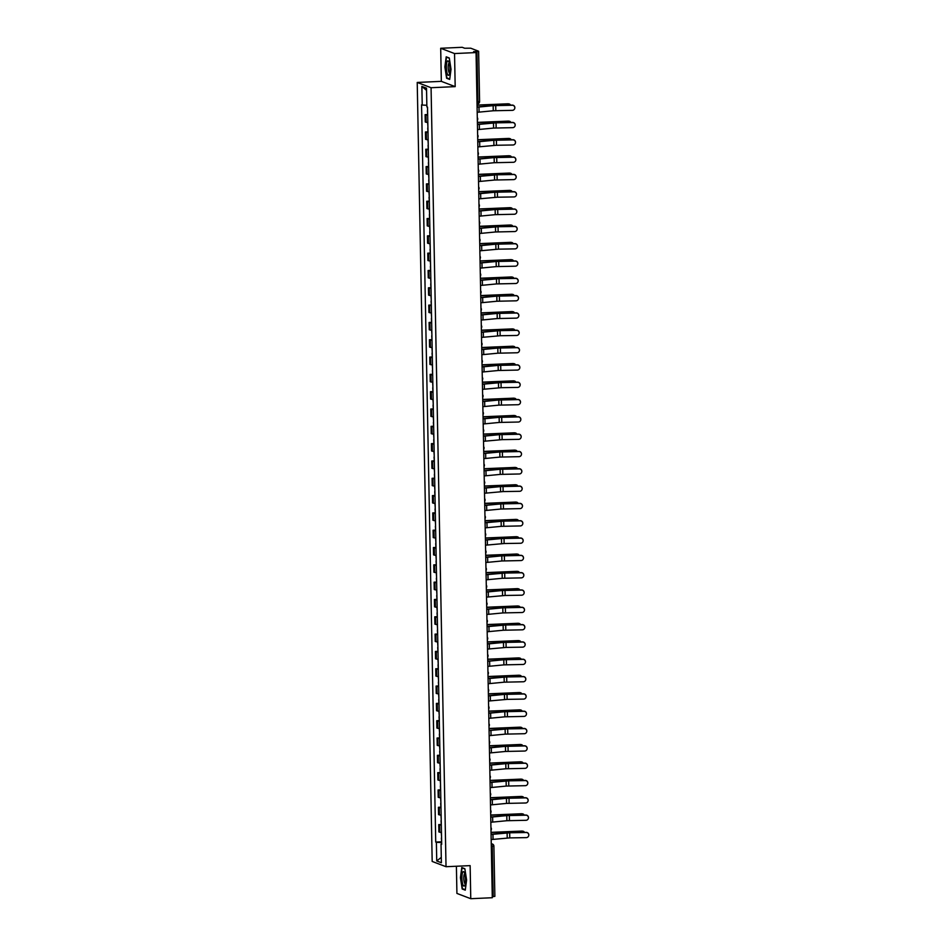 <?xml version="1.0" encoding="UTF-8"?>
<svg xmlns="http://www.w3.org/2000/svg" width="946" height="946" viewBox="0 0 946 946"><rect width="100%" height="100%" fill="white"/><g stroke="black" fill="none" stroke-linecap="round" stroke-linejoin="round"><path stroke-width="1.42" d="M456.398 866.24L456.918 893.426L470.765 898.7L492.287 897.73L476.051 52.574L454.541 53.555L440.694 48.27L441.333 81.356L417.221 82.444L432.18 861.439L446.027 866.713L431.069 87.718L455.18 86.63L454.541 53.555M440.694 48.27L462.204 47.3L464.652 48.234L470.718 48.199L478.629 51.238L479.598 101.518L477.919 101.778L476.95 51.486L478.629 51.238M470.765 898.7L470.138 865.625L446.027 866.713M494.793 896.335L493.185 896.642L492.216 846.363L491.246 843.785M492.263 896.678L493.185 896.642M476.95 51.486L473.603 51.64L476.051 52.574M427.687 115.223L425.109 114.655L425.251 121.975L427.829 122.542M427.474 114.549L425.109 114.655M428.018 132.535L425.452 131.967L425.594 139.299L428.16 139.866M427.805 131.861L425.452 131.967M428.349 149.846L425.783 149.279L425.925 156.61L428.491 157.178M428.136 149.172L425.783 149.279M428.68 167.17L426.114 166.602L426.256 173.922L428.822 174.49M428.467 166.496L426.114 166.602M429.011 184.482L426.445 183.914L426.587 191.246L429.153 191.813M428.798 183.808L426.445 183.914M429.342 201.794L426.776 201.238L426.918 208.558L429.484 209.125M429.129 201.131L426.776 201.238M429.673 219.117L427.107 218.55L427.249 225.869L429.815 226.437M429.472 218.443L427.107 218.55M430.004 236.429L427.438 235.861L427.58 243.193L430.146 243.761M429.803 235.755L427.438 235.861M430.347 253.741L427.769 253.185L427.911 260.505L430.477 261.072M430.134 253.079L427.769 253.185M430.678 271.064L428.112 270.497L428.242 277.817L430.82 278.384M430.465 270.39L428.112 270.497M431.009 288.376L428.443 287.809L428.585 295.14L431.151 295.708M430.797 287.702L428.443 287.809M431.341 305.688L428.775 305.132L428.916 312.452L431.482 313.02M431.128 305.026L428.775 305.132M431.672 323.012L429.106 322.444L429.248 329.764L431.814 330.331M431.459 322.338L429.106 322.444M432.003 340.324L429.437 339.756L429.579 347.087L432.145 347.655M431.79 339.649L429.437 339.756M432.334 357.647L429.768 357.08L429.91 364.399L432.476 364.967M432.133 356.973L429.768 357.08M432.665 374.959L430.099 374.391L430.241 381.723L432.807 382.279M432.464 374.285L430.099 374.391M433.008 392.271L430.43 391.703L430.572 399.035L433.138 399.602M432.795 391.597L430.43 391.703M433.339 409.594L430.761 409.027L430.903 416.346L433.481 416.914M433.126 408.92L430.761 409.027M433.67 426.906L431.104 426.339L431.234 433.67L433.812 434.226M433.457 426.232L431.104 426.339M434.001 444.218L431.435 443.65L431.577 450.982L434.143 451.549M433.788 443.544L431.435 443.65M434.332 461.542L431.766 460.974L431.908 468.294L434.474 468.861M434.119 460.868L431.766 460.974M434.663 478.853L432.097 478.286L432.239 485.617L434.805 486.173M434.451 478.179L432.097 478.286M434.994 496.165L432.428 495.598L432.57 502.929L435.136 503.497M434.782 495.491L432.428 495.598M435.326 513.489L432.76 512.921L432.901 520.241L435.467 520.808M435.125 512.815L432.76 512.921M435.657 530.801L433.091 530.233L433.233 537.565L435.799 538.12M435.456 530.127L433.091 530.233M436 548.112L433.422 547.545L433.564 554.876L436.13 555.444M435.787 547.438L433.422 547.545M436.331 565.436L433.765 564.868L433.895 572.188L436.473 572.756M436.118 564.762L433.765 564.868M436.662 582.748L434.096 582.18L434.238 589.512L436.804 590.079M436.449 582.074L434.096 582.18M436.993 600.06L434.427 599.492L434.569 606.824L437.135 607.391M436.78 599.386L434.427 599.492M437.324 617.383L434.758 616.816L434.9 624.135L437.466 624.703M437.111 616.709L434.758 616.816M437.655 634.695L435.089 634.127L435.231 641.459L437.797 642.027M437.442 634.021L435.089 634.127M437.986 652.007L435.42 651.451L435.562 658.771L438.128 659.338M437.785 651.333L435.42 651.451M438.317 669.33L435.751 668.763L435.893 676.083L438.459 676.65M438.116 668.656L435.751 668.763M438.648 686.642L436.082 686.075L436.224 693.406L438.79 693.974M438.447 685.968L436.082 686.075M438.991 703.954L436.413 703.398L436.555 710.718L439.133 711.286M438.778 703.292L436.413 703.398M439.322 721.278L436.756 720.71L436.886 728.03L439.464 728.597M439.11 720.604L436.756 720.71M439.654 738.59L437.087 738.022L437.229 745.353L439.795 745.921M439.441 737.915L437.087 738.022M439.985 755.901L437.419 755.346L437.56 762.665L440.127 763.233M439.772 755.239L437.419 755.346M440.316 773.225L437.75 772.657L437.892 779.977L440.458 780.545M440.103 772.551L437.75 772.657M440.647 790.537L438.081 789.969L438.223 797.301L440.789 797.868M440.434 789.863L438.081 789.969M440.978 807.849L438.412 807.293L438.554 814.612L441.12 815.18M440.777 807.186L438.412 807.293M441.309 825.172L438.743 824.605L438.885 831.936L441.451 832.492M441.108 824.498L438.743 824.605M426.847 105.254L422.223 105.065L421.869 86.417L426.516 88.191L426.871 106.839L427.521 107.087L441.687 844.34L441.037 844.092L441.392 862.74L436.733 860.966L436.378 842.318L441.652 842.543M422.223 105.065L421.573 104.817L435.728 842.07L436.378 842.318M417.221 82.444L431.069 87.718M441.333 81.356L455.18 86.63M449.693 79.417L451.029 69.295L449.291 57.99L446.205 56.819L444.868 66.941L446.607 78.246L449.693 79.417M465.266 890.151L466.603 880.028L464.853 868.735L461.766 867.553L460.43 877.675L462.18 888.98L465.266 890.151M441.439 841.81L435.728 842.07M441.676 843.974L441.037 844.092M421.869 86.417L426.563 90.39M441.285 857.383L436.733 860.966M447.6 78.199L446.607 78.246M463.173 888.933L462.18 888.98M477.198 112.267A7.036 0.721 -1.1 0 0 479.09 112.125L493.256 110.765L512.306 110.351A2.566 2.554 -169.2 0 0 514.778 108.282A2.566 2.554 -169.2 0 0 512.212 105.243L512.235 105.101A2.566 2.554 10.8 0 1 514.801 108.211M477.103 107.158A7.036 0.721 -1.1 0 0 478.983 107.016L493.162 105.656L512.212 105.243M477.103 106.993L495.751 105.373L512.235 105.101M477.056 105.077L507.848 103.8A2.566 2.211 -80.9 0 1 508.652 103.918M510.568 105.124A2.566 2.211 99.1 0 0 508.57 103.918L507.848 103.8M427.557 108.944L427.332 107.004M427.675 114.821L427.403 110.729M477.068 105.231L508.57 103.918M477.529 129.578A7.036 0.721 -1.1 0 0 479.421 129.436L493.587 128.077L512.637 127.663A2.566 2.554 -169.2 0 0 515.121 125.593A2.566 2.554 -169.2 0 0 512.543 122.566L512.578 122.412A2.566 2.554 10.8 0 1 515.132 125.522M477.434 124.47A7.036 0.721 -1.1 0 0 479.315 124.34L496.047 122.838L512.543 122.566M477.434 124.316L492.618 122.874L512.578 122.412M477.86 146.902A7.036 0.721 -1.1 0 0 479.752 146.76L496.484 145.258L512.98 144.986A2.566 2.554 -169.2 0 0 515.452 142.917A2.566 2.554 -169.2 0 0 512.874 139.878L512.909 139.724A2.566 2.554 10.8 0 1 515.464 142.834M477.765 141.794A7.036 0.721 -1.1 0 0 479.657 141.652L493.824 140.292L512.874 139.878M477.765 141.628L492.949 140.185L512.909 139.724M478.191 164.214A7.036 0.721 -1.1 0 0 480.083 164.072L494.25 162.712L513.311 162.298A2.566 2.554 -169.2 0 0 515.783 160.229A2.566 2.554 -169.2 0 0 513.205 157.19L513.24 157.048A2.566 2.554 10.8 0 1 515.795 160.158M478.097 159.105A7.036 0.721 -1.1 0 0 479.989 158.963L494.155 157.604L513.205 157.19M478.097 158.952L496.745 157.32L513.24 157.048M447.151 61.514A7.249 1.774 -92.6 0 0 446.678 71.116A7.249 1.774 -92.6 0 0 449.184 74.699A7.249 1.774 -92.6 0 0 449.232 74.592A7.249 1.774 -92.6 0 0 449.941 68.029A7.249 1.774 -92.6 0 0 448.652 61.561A7.249 1.774 -92.6 0 0 447.151 61.514M449.232 63.086A4.967 1.218 -92.6 0 0 449.22 63.086A4.967 1.218 -92.6 0 0 448.747 63.536A4.967 1.218 -92.6 0 0 448.298 69.129A4.967 1.218 -92.6 0 0 449.669 73.008A4.967 1.218 -92.6 0 0 449.681 73.008M449.752 79.015L446.867 77.915L445.176 66.965L446.477 57.162L449.326 58.25M462.712 872.259A7.249 1.774 -92.6 0 0 462.239 881.861A7.249 1.774 -92.6 0 0 464.758 885.432A7.249 1.774 -92.6 0 0 464.805 885.326A7.249 1.774 -92.6 0 0 465.503 878.763A7.249 1.774 -92.6 0 0 464.214 872.295A7.249 1.774 -92.6 0 0 462.712 872.259M464.805 873.832A4.967 1.218 -92.6 0 0 464.782 873.832A4.967 1.218 -92.6 0 0 464.309 874.281A4.967 1.218 -92.6 0 0 463.871 879.875A4.967 1.218 -92.6 0 0 465.231 883.753A4.967 1.218 -92.6 0 0 465.255 883.753M465.314 889.748L462.44 888.661L460.737 877.711L462.038 867.896L464.888 868.984M477.399 122.389L508.179 121.123A2.566 2.211 -80.9 0 1 508.995 121.23M510.899 122.436A2.566 2.211 99.1 0 0 508.901 121.23L508.179 121.123M427.899 126.256L427.627 122.531M428.006 132.144L427.734 128.041M477.399 122.542L508.901 121.23M477.73 139.712L508.51 138.435A2.566 2.211 -80.9 0 1 509.326 138.542M511.23 139.76A2.566 2.211 99.1 0 0 509.232 138.554L508.51 138.435M428.231 143.579L427.959 139.842M428.337 149.456L428.065 145.365M477.73 139.866L509.232 138.554M478.061 157.024L508.842 155.747A2.566 2.211 -80.9 0 1 509.658 155.865M511.561 157.071A2.566 2.211 99.1 0 0 509.563 155.865L508.842 155.747M428.562 160.891L428.29 157.166M428.668 166.78L428.396 162.677M478.061 157.178L509.563 155.865M478.534 181.526A7.036 0.721 -1.1 0 0 480.414 181.384L494.581 180.024L513.643 179.61A2.566 2.554 -169.2 0 0 516.114 177.541A2.566 2.554 -169.2 0 0 513.548 174.513L513.572 174.36A2.566 2.554 10.8 0 1 516.126 177.47M478.428 176.417A7.036 0.721 -1.1 0 0 480.32 176.287L497.052 174.785L513.548 174.513M478.428 176.263L493.611 174.821L513.572 174.36M478.865 198.849A7.036 0.721 -1.1 0 0 480.745 198.707L497.478 197.206L513.974 196.934A2.566 2.554 -169.2 0 0 516.445 194.864A2.566 2.554 -169.2 0 0 513.879 191.825L513.903 191.671A2.566 2.554 10.8 0 1 516.457 194.781M478.759 193.741A7.036 0.721 -1.1 0 0 480.651 193.599L494.817 192.239L513.879 191.825M478.759 193.575L493.942 192.133L513.903 191.671M478.392 174.348L509.185 173.071A2.566 2.211 -80.9 0 1 509.989 173.177M511.892 174.383A2.566 2.211 99.1 0 0 509.906 173.177L509.185 173.071M428.893 178.203L428.621 174.478M428.999 184.092L428.727 179.988M478.392 174.49L509.906 173.177M478.723 191.66L509.516 190.383A2.566 2.211 -80.9 0 1 510.32 190.489M512.224 191.707A2.566 2.211 99.1 0 0 510.237 190.501L509.516 190.383M429.224 195.526L428.952 191.79M429.342 201.403L429.058 197.312M478.723 191.813L510.237 190.501M479.196 216.161A7.036 0.721 -1.1 0 0 481.076 216.019L495.255 214.659L514.305 214.245A2.566 2.554 -169.2 0 0 516.776 212.176A2.566 2.554 -169.2 0 0 514.21 209.137L514.234 208.995A2.566 2.554 10.8 0 1 516.788 212.105M479.102 211.053A7.036 0.721 -1.1 0 0 480.982 210.911L495.148 209.551L514.21 209.137M479.09 210.899L497.738 209.267L514.234 208.995M479.054 208.971L509.847 207.694A2.566 2.211 -80.9 0 1 510.651 207.813M512.555 209.019A2.566 2.211 99.1 0 0 510.568 207.813L509.847 207.694M429.555 212.838L429.283 209.113M429.673 218.727L429.389 214.624M479.054 209.125L510.568 207.813M479.527 233.473A7.036 0.721 -1.1 0 0 481.408 233.331L495.586 231.971L514.636 231.557A2.566 2.554 -169.2 0 0 517.107 229.488A2.566 2.554 -169.2 0 0 514.541 226.461L514.565 226.307A2.566 2.554 10.8 0 1 517.119 229.417M479.433 228.364A7.036 0.721 -1.1 0 0 481.313 228.234L498.045 226.733L514.541 226.461M479.421 228.211L494.616 226.768L514.565 226.307M479.386 226.295L510.178 225.018A2.566 2.211 -80.9 0 1 510.982 225.124M512.898 226.331A2.566 2.211 99.1 0 0 510.899 225.124L510.178 225.018M429.886 230.15L429.626 226.425M430.004 236.039L429.732 231.936M479.397 226.437L510.899 225.124M479.859 250.796A7.036 0.721 -1.1 0 0 481.75 250.655L498.471 249.153L514.967 248.881A2.566 2.554 -169.2 0 0 517.438 246.811A2.566 2.554 -169.2 0 0 514.872 243.772L514.896 243.619A2.566 2.554 10.8 0 1 517.45 246.729M479.764 245.688A7.036 0.721 -1.1 0 0 481.644 245.546L495.822 244.186L514.872 243.772M479.764 245.522L494.947 244.08L514.896 243.619M479.717 243.607L510.509 242.33A2.566 2.211 -80.9 0 1 511.313 242.436M513.229 243.654A2.566 2.211 99.1 0 0 511.23 242.448L510.509 242.33M430.217 247.474L429.957 243.737M430.335 253.351L430.063 249.259M479.728 243.761L511.23 242.448M480.19 268.108A7.036 0.721 -1.1 0 0 482.082 267.966L496.248 266.606L515.298 266.193A2.566 2.554 -169.2 0 0 517.769 264.123A2.566 2.554 -169.2 0 0 515.203 261.084L515.239 260.942A2.566 2.554 10.8 0 1 517.793 264.052M480.095 263A7.036 0.721 -1.1 0 0 481.975 262.858L496.153 261.498L515.203 261.084M480.095 262.846L498.743 261.214L515.239 260.942M480.048 260.919L510.84 259.642A2.566 2.211 -80.9 0 1 511.656 259.76M513.56 260.966A2.566 2.211 99.1 0 0 511.561 259.76L510.84 259.642M430.56 264.785L430.288 261.061M430.667 270.674L430.395 266.571M480.06 261.072L511.561 259.76M480.521 285.42A7.036 0.721 -1.1 0 0 482.413 285.278L496.579 283.918L515.641 283.516A2.566 2.554 -169.2 0 0 518.112 281.435A2.566 2.554 -169.2 0 0 515.535 278.408L515.57 278.254A2.566 2.554 10.8 0 1 518.124 281.364M480.426 280.312A7.036 0.721 -1.1 0 0 482.318 280.182L499.039 278.68L515.535 278.408M480.426 280.158L495.609 278.715L515.57 278.254M480.391 278.242L511.171 276.965A2.566 2.211 -80.9 0 1 511.987 277.072M513.891 278.278A2.566 2.211 99.1 0 0 511.892 277.072L511.171 276.965M430.891 282.097L430.619 278.372M430.998 287.986L430.726 283.883M480.391 278.384L511.892 277.072M480.852 302.744A7.036 0.721 -1.1 0 0 482.744 302.602L496.91 301.242L515.972 300.828A2.566 2.554 -169.2 0 0 518.443 298.759A2.566 2.554 -169.2 0 0 515.866 295.72L515.901 295.566A2.566 2.554 10.8 0 1 518.455 298.676M480.757 297.635A7.036 0.721 -1.1 0 0 482.649 297.493L496.816 296.133L515.866 295.72M480.757 297.47L495.941 296.027L515.901 295.566M480.722 295.554L511.502 294.277A2.566 2.211 -80.9 0 1 512.318 294.383M514.222 295.601A2.566 2.211 99.1 0 0 512.224 294.395L511.502 294.277M431.222 299.421L430.95 295.684M431.329 305.298L431.057 301.206M480.722 295.708L512.224 294.395M481.195 320.055A7.036 0.721 -1.1 0 0 483.075 319.914L497.241 318.554L516.303 318.14A2.566 2.554 -169.2 0 0 518.775 316.07A2.566 2.554 -169.2 0 0 516.197 313.031L516.232 312.89A2.566 2.554 10.8 0 1 518.786 315.999M481.088 314.947A7.036 0.721 -1.1 0 0 482.98 314.805L497.147 313.445L516.197 313.031M481.088 314.793L499.736 313.161L516.232 312.89M481.053 312.866L511.833 311.589A2.566 2.211 -80.9 0 1 512.649 311.707M514.553 312.913A2.566 2.211 99.1 0 0 512.566 311.707L511.833 311.589M431.553 316.733L431.281 313.008M431.66 322.621L431.388 318.518M481.053 313.02L512.566 311.707M481.526 337.367A7.036 0.721 -1.1 0 0 483.406 337.237L500.138 335.735L516.634 335.463A2.566 2.554 -169.2 0 0 519.106 333.382A2.566 2.554 -169.2 0 0 516.54 330.355L516.563 330.201A2.566 2.554 10.8 0 1 519.118 333.311M481.419 332.271A7.036 0.721 -1.1 0 0 483.311 332.129L500.044 330.627L516.54 330.355M481.419 332.105L496.603 330.662L516.563 330.201M481.384 330.189L512.176 328.912A2.566 2.211 -80.9 0 1 512.98 329.019M514.884 330.237A2.566 2.211 99.1 0 0 512.898 329.019L512.176 328.912M431.884 334.044L431.613 330.32M432.003 339.933L431.719 335.83M481.384 330.331L512.898 329.019M481.857 354.691A7.036 0.721 -1.1 0 0 483.737 354.549L497.903 353.189L516.965 352.775A2.566 2.554 -169.2 0 0 519.437 350.706A2.566 2.554 -169.2 0 0 516.871 347.667L516.894 347.513A2.566 2.554 10.8 0 1 519.449 350.623M481.75 349.582A7.036 0.721 -1.1 0 0 483.643 349.441L497.809 348.081L516.871 347.667M481.75 349.417L496.946 347.974L516.894 347.513M481.715 347.501L512.507 346.224A2.566 2.211 -80.9 0 1 513.311 346.331M515.215 347.549A2.566 2.211 99.1 0 0 513.229 346.342L512.507 346.224M432.216 351.368L431.944 347.643M432.334 357.245L432.05 353.154M481.715 347.655L513.229 346.342M482.188 372.003A7.036 0.721 -1.1 0 0 484.068 371.861L498.246 370.501L517.296 370.087A2.566 2.554 -169.2 0 0 519.768 368.018A2.566 2.554 -169.2 0 0 517.202 364.979L517.226 364.837A2.566 2.554 10.8 0 1 519.78 367.947M482.093 366.894A7.036 0.721 -1.1 0 0 483.974 366.752L498.14 365.393L517.202 364.979M482.082 366.741L497.277 365.298L517.226 364.837M482.046 364.813L512.838 363.536A2.566 2.211 -80.9 0 1 513.643 363.654M515.558 364.86A2.566 2.211 99.1 0 0 513.56 363.654L512.838 363.536M432.547 368.68L432.275 364.955M432.665 374.569L432.381 370.465M482.046 364.967L513.56 363.654M482.519 389.314A7.036 0.721 -1.1 0 0 484.399 389.184L501.132 387.683L517.628 387.411A2.566 2.554 -169.2 0 0 520.099 385.329A2.566 2.554 -169.2 0 0 517.533 382.302L517.557 382.149A2.566 2.554 10.8 0 1 520.111 385.259M482.425 384.218A7.036 0.721 -1.1 0 0 484.305 384.076L501.037 382.574L517.533 382.302M482.413 384.052L497.608 382.61L517.557 382.149M482.377 382.137L513.17 380.86A2.566 2.211 -80.9 0 1 513.974 380.966M515.889 382.184A2.566 2.211 99.1 0 0 513.891 380.978L513.17 380.86M432.878 386.003L432.618 382.267M432.996 391.88L432.724 387.777M482.389 382.279L513.891 380.978M482.85 406.638A7.036 0.721 -1.1 0 0 484.742 406.496L498.909 405.136L517.959 404.722A2.566 2.554 -169.2 0 0 520.43 402.653A2.566 2.554 -169.2 0 0 517.864 399.614L517.888 399.472A2.566 2.554 10.8 0 1 520.454 402.582M482.756 401.53A7.036 0.721 -1.1 0 0 484.636 401.388L498.814 400.028L517.864 399.614M482.756 401.364L497.939 399.922L517.888 399.472M482.708 399.449L513.501 398.171A2.566 2.211 -80.9 0 1 514.305 398.278M516.22 399.496A2.566 2.211 99.1 0 0 514.222 398.29L513.501 398.171M433.209 403.315L432.949 399.59M433.327 409.192L433.055 405.101M482.72 399.602L514.222 398.29M483.181 423.95A7.036 0.721 -1.1 0 0 485.073 423.808L499.24 422.448L518.29 422.034A2.566 2.554 -169.2 0 0 520.773 419.965A2.566 2.554 -169.2 0 0 518.195 416.926L518.231 416.784A2.566 2.554 10.8 0 1 520.785 419.894M483.087 418.841A7.036 0.721 -1.1 0 0 484.967 418.7L499.145 417.34L518.195 416.926M483.087 418.688L498.27 417.245L518.231 416.784M483.051 416.76L513.832 415.483A2.566 2.211 -80.9 0 1 514.648 415.601M516.551 416.808A2.566 2.211 99.1 0 0 514.553 415.601L513.832 415.483M433.552 420.627L433.28 416.902M433.658 426.516L433.386 422.413M483.051 416.914L514.553 415.601M483.512 441.262A7.036 0.721 -1.1 0 0 485.404 441.132L502.137 439.63L518.633 439.358A2.566 2.554 -169.2 0 0 521.104 437.289A2.566 2.554 -169.2 0 0 518.526 434.249L518.562 434.096A2.566 2.554 10.8 0 1 521.116 437.206M483.418 436.165A7.036 0.721 -1.1 0 0 485.31 436.023L499.476 434.663L518.526 434.249M483.418 436L498.601 434.557L518.562 434.096M483.382 434.084L514.163 432.807A2.566 2.211 -80.9 0 1 514.979 432.913M516.883 434.131A2.566 2.211 99.1 0 0 514.884 432.925L514.163 432.807M433.883 437.951L433.611 434.214M433.989 443.828L433.717 439.736M483.382 434.226L514.884 432.925M483.844 458.585A7.036 0.721 -1.1 0 0 485.736 458.443L499.902 457.084L518.964 456.67A2.566 2.554 -169.2 0 0 521.435 454.6A2.566 2.554 -169.2 0 0 518.857 451.561L518.893 451.419A2.566 2.554 10.8 0 1 521.447 454.529M483.749 453.477A7.036 0.721 -1.1 0 0 485.641 453.335L499.807 451.975L518.857 451.561M483.749 453.311L498.932 451.869L518.893 451.419M483.713 451.396L514.494 450.119A2.566 2.211 -80.9 0 1 515.31 450.237M517.214 451.443A2.566 2.211 99.1 0 0 515.215 450.237L514.494 450.119M434.214 455.263L433.942 451.538M434.32 461.14L434.048 457.048M483.713 451.549L515.215 450.237M484.186 475.897A7.036 0.721 -1.1 0 0 486.067 475.755L500.233 474.395L519.295 473.981A2.566 2.554 -169.2 0 0 521.766 471.912A2.566 2.554 -169.2 0 0 519.2 468.885L519.224 468.731A2.566 2.554 10.8 0 1 521.778 471.841M484.08 470.789A7.036 0.721 -1.1 0 0 485.972 470.647L500.138 469.287L519.2 468.885M484.08 470.635L499.263 469.192L519.224 468.731M484.045 468.708L514.837 467.442A2.566 2.211 -80.9 0 1 515.641 467.549M517.545 468.755A2.566 2.211 99.1 0 0 515.558 467.549L514.837 467.442M434.545 472.574L434.273 468.849M434.652 478.463L434.38 474.36M484.045 468.861L515.558 467.549M484.518 493.209A7.036 0.721 -1.1 0 0 486.398 493.079L503.13 491.577L519.626 491.305A2.566 2.554 -169.2 0 0 522.097 489.236A2.566 2.554 -169.2 0 0 519.531 486.197L519.555 486.043A2.566 2.554 10.8 0 1 522.109 489.153M484.411 488.112A7.036 0.721 -1.1 0 0 486.303 487.97L500.469 486.611L519.531 486.197M484.411 487.947L499.594 486.504L519.555 486.043M484.376 486.031L515.168 484.754A2.566 2.211 -80.9 0 1 515.972 484.86M517.876 486.078A2.566 2.211 99.1 0 0 515.889 484.872L515.168 484.754M434.876 489.898L434.604 486.161M434.994 495.775L434.711 491.684M484.376 486.173L515.889 484.872M484.849 510.533A7.036 0.721 -1.1 0 0 486.729 510.391L500.907 509.031L519.957 508.617A2.566 2.554 -169.2 0 0 522.429 506.548A2.566 2.554 -169.2 0 0 519.862 503.509L519.886 503.367A2.566 2.554 10.8 0 1 522.44 506.477M484.754 505.424A7.036 0.721 -1.1 0 0 486.634 505.282L500.801 503.922L519.862 503.509M484.742 505.259L503.39 503.639L519.886 503.367M484.707 503.343L515.499 502.066A2.566 2.211 -80.9 0 1 516.303 502.184M518.207 503.39A2.566 2.211 99.1 0 0 516.22 502.184L515.499 502.066M435.207 507.21L434.935 503.485M435.326 513.087L435.042 508.995M484.707 503.497L516.22 502.184M485.18 527.844A7.036 0.721 -1.1 0 0 487.06 527.702L501.238 526.343L520.288 525.929A2.566 2.554 -169.2 0 0 522.76 523.859A2.566 2.554 -169.2 0 0 520.194 520.832L520.217 520.678A2.566 2.554 10.8 0 1 522.771 523.788M485.085 522.736A7.036 0.721 -1.1 0 0 486.965 522.606L503.698 521.104L520.194 520.832M485.073 522.582L500.268 521.14L520.217 520.678M485.038 520.655L515.83 519.389A2.566 2.211 -80.9 0 1 516.634 519.496M518.55 520.702A2.566 2.211 99.1 0 0 516.551 519.496L515.83 519.389M435.538 524.522L435.278 520.797M435.657 530.41L435.373 526.307M485.038 520.808L516.551 519.496M485.511 545.156A7.036 0.721 -1.1 0 0 487.403 545.026L504.123 543.524L520.619 543.252A2.566 2.554 -169.2 0 0 523.091 541.183A2.566 2.554 -169.2 0 0 520.525 538.144L520.548 537.99A2.566 2.554 10.8 0 1 523.103 541.1M485.416 540.06A7.036 0.721 -1.1 0 0 487.296 539.918L501.463 538.558L520.525 538.144M485.404 539.894L500.6 538.451L520.548 537.99M485.369 537.978L516.161 536.701A2.566 2.211 -80.9 0 1 516.965 536.808M518.881 538.026A2.566 2.211 99.1 0 0 516.883 536.82L516.161 536.701M435.87 541.845L435.609 538.108M435.988 547.722L435.716 543.631M485.381 538.12L516.883 536.82M485.842 562.48A7.036 0.721 -1.1 0 0 487.734 562.338L501.9 560.978L520.95 560.564A2.566 2.554 -169.2 0 0 523.422 558.495A2.566 2.554 -169.2 0 0 520.856 555.456L520.891 555.314A2.566 2.554 10.8 0 1 523.445 558.424M485.747 557.371A7.036 0.721 -1.1 0 0 487.628 557.229L501.806 555.87L520.856 555.456M485.747 557.206L504.395 555.586L520.891 555.314M485.7 555.29L516.492 554.013A2.566 2.211 -80.9 0 1 517.308 554.131M519.212 555.337A2.566 2.211 99.1 0 0 517.214 554.131L516.492 554.013M436.201 559.157L435.94 555.432M436.319 565.034L436.047 560.943M485.712 555.444L517.214 554.131M486.173 579.792A7.036 0.721 -1.1 0 0 488.065 579.65L502.231 578.29L521.281 577.876A2.566 2.554 -169.2 0 0 523.765 575.807A2.566 2.554 -169.2 0 0 521.187 572.779L521.222 572.626A2.566 2.554 10.8 0 1 523.777 575.736M486.078 574.683A7.036 0.721 -1.1 0 0 487.959 574.553L504.691 573.051L521.187 572.779M486.078 574.529L501.262 573.087L521.222 572.626M486.043 572.602L516.823 571.337A2.566 2.211 -80.9 0 1 517.639 571.443M519.543 572.649A2.566 2.211 99.1 0 0 517.545 571.443L516.823 571.337M436.544 576.469L436.272 572.744M436.65 582.358L436.378 578.254M486.043 572.756L517.545 571.443M486.504 597.103A7.036 0.721 -1.1 0 0 488.396 596.973L505.129 595.472L521.624 595.2A2.566 2.554 -169.2 0 0 524.096 593.13A2.566 2.554 -169.2 0 0 521.518 590.091L521.553 589.937A2.566 2.554 10.8 0 1 524.108 593.047M486.41 592.007A7.036 0.721 -1.1 0 0 488.302 591.865L502.468 590.505L521.518 590.091M486.41 591.841L501.593 590.399L521.553 589.937M486.374 589.926L517.155 588.649A2.566 2.211 -80.9 0 1 517.97 588.755M519.874 589.973A2.566 2.211 99.1 0 0 517.876 588.767L517.155 588.649M436.875 593.792L436.603 590.056M436.981 599.669L436.709 595.578M486.374 590.079L517.876 588.767M486.847 614.427A7.036 0.721 -1.1 0 0 488.727 614.285L502.894 612.925L521.956 612.511A2.566 2.554 -169.2 0 0 524.427 610.442A2.566 2.554 -169.2 0 0 521.849 607.403L521.885 607.261A2.566 2.554 10.8 0 1 524.439 610.371M486.741 609.319A7.036 0.721 -1.1 0 0 488.633 609.177L502.799 607.817L521.849 607.403M486.741 609.165L505.389 607.533L521.885 607.261M486.705 607.237L517.486 605.96A2.566 2.211 -80.9 0 1 518.302 606.079M520.205 607.285A2.566 2.211 99.1 0 0 518.219 606.079L517.486 605.96M437.206 611.104L436.934 607.379M437.312 616.993L437.04 612.89M486.705 607.391L518.219 606.079M487.178 631.739A7.036 0.721 -1.1 0 0 489.058 631.597L503.225 630.237L522.287 629.823A2.566 2.554 -169.2 0 0 524.758 627.754A2.566 2.554 -169.2 0 0 522.192 624.727L522.216 624.573A2.566 2.554 10.8 0 1 524.77 627.683M487.072 626.63A7.036 0.721 -1.1 0 0 488.964 626.5L505.696 624.999L522.192 624.727M487.072 626.477L502.255 625.034L522.216 624.573M487.036 624.549L517.829 623.284A2.566 2.211 -80.9 0 1 518.633 623.39M520.537 624.597A2.566 2.211 99.1 0 0 518.55 623.39L517.829 623.284M437.537 628.416L437.265 624.691M437.655 634.305L437.371 630.202M487.036 624.703L518.55 623.39M487.509 649.062A7.036 0.721 -1.1 0 0 489.389 648.921L506.122 647.419L522.618 647.147A2.566 2.554 -169.2 0 0 525.089 645.077A2.566 2.554 -169.2 0 0 522.523 642.038L522.547 641.885A2.566 2.554 10.8 0 1 525.101 644.995M487.403 643.954A7.036 0.721 -1.1 0 0 489.295 643.812L503.461 642.452L522.523 642.038M487.403 643.788L502.598 642.346L522.547 641.885M487.367 641.873L518.16 640.596A2.566 2.211 -80.9 0 1 518.964 640.702M520.868 641.92A2.566 2.211 99.1 0 0 518.881 640.714L518.16 640.596M437.868 645.74L437.596 642.003M437.986 651.617L437.702 647.525M487.367 642.027L518.881 640.714M487.84 666.374A7.036 0.721 -1.1 0 0 489.721 666.232L503.899 664.872L522.949 664.459A2.566 2.554 -169.2 0 0 525.42 662.389A2.566 2.554 -169.2 0 0 522.854 659.35L522.878 659.208A2.566 2.554 10.8 0 1 525.432 662.318M487.746 661.266A7.036 0.721 -1.1 0 0 489.626 661.124L503.792 659.764L522.854 659.35M487.734 661.112L506.382 659.48L522.878 659.208M487.698 659.185L518.491 657.908A2.566 2.211 -80.9 0 1 519.295 658.026M521.199 659.232A2.566 2.211 99.1 0 0 519.212 658.026L518.491 657.908M438.199 663.051L437.927 659.327M438.317 668.94L438.033 664.837M487.698 659.338L519.212 658.026M488.171 683.686A7.036 0.721 -1.1 0 0 490.052 683.544L504.23 682.184L523.28 681.77A2.566 2.554 -169.2 0 0 525.751 679.701A2.566 2.554 -169.2 0 0 523.185 676.674L523.209 676.52A2.566 2.554 10.8 0 1 525.763 679.63M488.077 678.578A7.036 0.721 -1.1 0 0 489.957 678.448L506.689 676.946L523.185 676.674M488.065 678.424L503.26 676.981L523.209 676.52M488.03 676.508L518.822 675.231A2.566 2.211 -80.9 0 1 519.626 675.338M521.542 676.544A2.566 2.211 99.1 0 0 519.543 675.338L518.822 675.231M438.53 680.363L438.27 676.638M438.648 686.252L438.376 682.149M488.041 676.65L519.543 675.338M488.503 701.01A7.036 0.721 -1.1 0 0 490.395 700.868L507.115 699.366L523.611 699.094A2.566 2.554 -169.2 0 0 526.082 697.025A2.566 2.554 -169.2 0 0 523.516 693.986L523.54 693.832A2.566 2.554 10.8 0 1 526.094 696.942M488.408 695.901A7.036 0.721 -1.1 0 0 490.288 695.759L504.466 694.399L523.516 693.986M488.408 695.736L503.591 694.293L523.54 693.832M488.361 693.82L519.153 692.543A2.566 2.211 -80.9 0 1 519.957 692.649M521.873 693.867A2.566 2.211 99.1 0 0 519.874 692.661L519.153 692.543M438.861 697.687L438.601 693.95M438.979 703.564L438.708 699.472M488.373 693.974L519.874 692.661M488.834 718.321A7.036 0.721 -1.1 0 0 490.726 718.18L504.892 716.82L523.942 716.406A2.566 2.554 -169.2 0 0 526.414 714.336A2.566 2.554 -169.2 0 0 523.848 711.297L523.883 711.156A2.566 2.554 10.8 0 1 526.437 714.265M488.739 713.213A7.036 0.721 -1.1 0 0 490.619 713.071L504.797 711.711L523.848 711.297M488.739 713.059L507.387 711.427L523.883 711.156M488.704 711.132L519.484 709.855A2.566 2.211 -80.9 0 1 520.3 709.973M522.204 711.179A2.566 2.211 99.1 0 0 520.205 709.973L519.484 709.855M439.204 714.999L438.932 711.274M439.311 720.887L439.039 716.784M488.704 711.286L520.205 709.973M489.165 735.633A7.036 0.721 -1.1 0 0 491.057 735.491L505.223 734.131L524.285 733.718A2.566 2.554 -169.2 0 0 526.756 731.648A2.566 2.554 -169.2 0 0 524.179 728.621L524.214 728.467A2.566 2.554 10.8 0 1 526.768 731.577M489.07 730.525A7.036 0.721 -1.1 0 0 490.962 730.395L507.683 728.893L524.179 728.621M489.07 730.371L504.253 728.928L524.214 728.467M489.035 728.455L519.815 727.178A2.566 2.211 -80.9 0 1 520.631 727.285M522.535 728.491A2.566 2.211 99.1 0 0 520.537 727.285L519.815 727.178M439.535 732.31L439.263 728.586M439.642 738.199L439.37 734.096M489.035 728.597L520.537 727.285M489.496 752.957A7.036 0.721 -1.1 0 0 491.388 752.815L505.554 751.455L524.616 751.041A2.566 2.554 -169.2 0 0 527.088 748.972A2.566 2.554 -169.2 0 0 524.51 745.933L524.545 745.779A2.566 2.554 10.8 0 1 527.099 748.889M489.401 747.848A7.036 0.721 -1.1 0 0 491.293 747.707L505.46 746.347L524.51 745.933M489.401 747.683L504.585 746.24L524.545 745.779M489.366 745.767L520.146 744.49A2.566 2.211 -80.9 0 1 520.962 744.597M522.866 745.815A2.566 2.211 99.1 0 0 520.868 744.608L520.146 744.49M439.866 749.634L439.594 745.897M439.973 755.511L439.701 751.42M489.366 745.921L520.868 744.608M489.839 770.269A7.036 0.721 -1.1 0 0 491.719 770.127L505.885 768.767L524.947 768.353A2.566 2.554 -169.2 0 0 527.419 766.284A2.566 2.554 -169.2 0 0 524.841 763.245L524.876 763.103A2.566 2.554 10.8 0 1 527.43 766.213M489.732 765.16A7.036 0.721 -1.1 0 0 491.624 765.018L505.791 763.659L524.841 763.245M489.732 765.007L508.38 763.375L524.876 763.103M489.697 763.079L520.477 761.802A2.566 2.211 -80.9 0 1 521.293 761.92M523.197 763.126A2.566 2.211 99.1 0 0 521.211 761.92L520.477 761.802M440.197 766.946L439.925 763.221M440.304 772.835L440.032 768.731M489.697 763.233L521.211 761.92M490.17 787.58A7.036 0.721 -1.1 0 0 492.05 787.45L506.216 786.079L525.278 785.677A2.566 2.554 -169.2 0 0 527.75 783.595A2.566 2.554 -169.2 0 0 525.184 780.568L525.207 780.415A2.566 2.554 10.8 0 1 527.762 783.525M490.063 782.484A7.036 0.721 -1.1 0 0 491.955 782.342L508.688 780.84L525.184 780.568M490.063 782.318L505.247 780.876L525.207 780.415M490.028 780.403L520.82 779.126A2.566 2.211 -80.9 0 1 521.624 779.232M523.528 780.45A2.566 2.211 99.1 0 0 521.542 779.232L520.82 779.126M440.529 784.258L440.257 780.533M440.647 790.147L440.363 786.043M490.028 780.545L521.542 779.232M490.501 804.904A7.036 0.721 -1.1 0 0 492.381 804.762L506.559 803.402L525.609 802.988A2.566 2.554 -169.2 0 0 528.081 800.919A2.566 2.554 -169.2 0 0 525.515 797.88L525.538 797.726A2.566 2.554 10.8 0 1 528.093 800.836M490.406 799.796A7.036 0.721 -1.1 0 0 492.287 799.654L506.453 798.294L525.515 797.88M490.395 799.63L505.59 798.188L525.538 797.726M490.359 797.715L521.151 796.437A2.566 2.211 -80.9 0 1 521.956 796.544M523.859 797.762A2.566 2.211 99.1 0 0 521.873 796.556L521.151 796.437M440.86 801.581L440.588 797.856M440.978 807.458L440.694 803.367M490.359 797.868L521.873 796.556M490.832 822.216A7.036 0.721 -1.1 0 0 492.712 822.074L506.89 820.714L525.941 820.3A2.566 2.554 -169.2 0 0 528.412 818.231A2.566 2.554 -169.2 0 0 525.846 815.192L525.87 815.05A2.566 2.554 10.8 0 1 528.424 818.16M490.738 817.108A7.036 0.721 -1.1 0 0 492.618 816.966L506.784 815.606L525.846 815.192M490.726 816.954L509.374 815.322L525.87 815.05M490.69 815.026L521.483 813.749A2.566 2.211 -80.9 0 1 522.287 813.867M524.202 815.074A2.566 2.211 99.1 0 0 522.204 813.867L521.483 813.749M441.191 818.893L440.931 815.168M441.309 824.782L441.025 820.679M490.69 815.18L522.204 813.867M491.163 839.528A7.036 0.721 -1.1 0 0 493.055 839.398L509.776 837.896L526.272 837.624A2.566 2.554 -169.2 0 0 528.743 835.543A2.566 2.554 -169.2 0 0 526.177 832.515L526.201 832.362A2.566 2.554 10.8 0 1 528.755 835.472M491.069 834.431A7.036 0.721 -1.1 0 0 492.949 834.289L509.681 832.787L526.177 832.515M491.057 834.266L506.252 832.823L526.201 832.362M491.021 832.35L521.814 831.073A2.566 2.211 -80.9 0 1 522.618 831.179M524.533 832.397A2.566 2.211 99.1 0 0 522.535 831.191L521.814 831.073M441.522 836.217L441.262 832.48M441.64 842.094L441.368 837.99M491.033 832.492L522.535 831.191M491.246 843.938L491.624 843.927A2.235 2.152 110.9 0 1 493.824 846.043L491.293 846.398M479.527 101.47L479.598 101.518A2.235 2.235 0 0 1 477.47 103.788L477.919 101.778L476.997 101.813M439.393 814.932L439.263 807.612M439.062 797.62L438.92 790.3M438.731 780.308L438.589 772.977M438.4 762.984L438.258 755.665M438.069 745.673L437.927 738.341M437.738 728.361L437.596 721.029M437.407 711.037L437.265 703.718M437.076 693.725L436.934 686.394M436.745 676.414L436.603 669.082M436.402 659.09L436.272 651.77M436.071 641.778L435.929 634.447M435.739 624.466L435.598 617.135M435.408 607.143L435.266 599.823M435.077 589.831L434.935 582.5M434.746 572.519L434.604 565.188M434.415 555.196L434.273 547.876M434.084 537.884L433.942 530.552M433.753 520.572L433.611 513.24M433.41 503.248L433.268 495.929M433.079 485.937L432.937 478.605M432.748 468.613L432.606 461.293M432.417 451.301L432.275 443.981M432.086 433.989L431.944 426.658M431.754 416.666L431.613 409.346M431.423 399.354L431.281 392.034M431.092 382.042L430.95 374.711M430.749 364.718L430.619 357.399M430.418 347.407L430.276 340.087M430.087 330.095L429.945 322.763M429.756 312.771L429.614 305.452M429.425 295.459L429.283 288.128M429.094 278.148L428.952 270.816M428.763 260.824L428.621 253.504M428.432 243.512L428.29 236.181M428.1 226.2L427.959 218.869M427.758 208.877L427.627 201.557M427.426 191.565L427.285 184.234M427.095 174.253L426.953 166.922M426.764 156.93L426.622 149.61M426.433 139.618L426.291 132.286M426.102 122.306L425.96 114.974M439.736 832.255L439.594 824.924M477.304 117.659A2.235 2.152 -69.1 0 1 477.695 118.877M477.635 134.971A2.235 2.152 -69.1 0 1 478.026 136.2M477.967 152.282A2.235 2.152 -69.1 0 1 478.357 153.512M478.298 169.606A2.235 2.152 -69.1 0 1 478.7 170.824M478.688 189.531A2.235 2.235 0 0 0 478.629 186.87A2.235 2.152 -69.1 0 1 479.031 188.148M479.019 206.855A2.235 2.235 0 0 0 478.96 204.194A2.235 2.152 -69.1 0 1 479.362 205.459M479.303 221.553A2.235 2.152 -69.1 0 1 479.693 222.771M479.634 238.865A2.235 2.152 -69.1 0 1 480.024 240.095M479.965 256.177A2.235 2.152 -69.1 0 1 480.355 257.407M480.296 273.5A2.235 2.152 -69.1 0 1 480.686 274.718M480.627 290.812A2.235 2.152 -69.1 0 1 481.017 292.042M481.006 310.749A2.235 2.235 0 0 0 480.958 308.089A2.235 2.152 -69.1 0 1 481.36 309.354M481.348 328.061A2.235 2.235 0 0 0 481.289 325.4A2.235 2.152 -69.1 0 1 481.691 326.666M481.68 345.385A2.235 2.235 0 0 0 481.62 342.724A2.235 2.152 -69.1 0 1 482.022 343.989M481.963 360.071A2.235 2.152 -69.1 0 1 482.354 361.301M482.294 377.395A2.235 2.152 -69.1 0 1 482.685 378.613M482.626 394.707A2.235 2.152 -69.1 0 1 483.016 395.936M482.957 412.018A2.235 2.152 -69.1 0 1 483.347 413.248M483.288 429.342A2.235 2.152 -69.1 0 1 483.678 430.56M483.666 449.279A2.235 2.235 0 0 0 483.619 446.618A2.235 2.152 -69.1 0 1 484.009 447.884M483.997 466.591A2.235 2.235 0 0 0 483.95 463.93A2.235 2.152 -69.1 0 1 484.352 465.196M484.281 481.289A2.235 2.152 -69.1 0 1 484.683 482.507M484.612 498.601A2.235 2.152 -69.1 0 1 485.014 499.831M484.955 515.913A2.235 2.152 -69.1 0 1 485.345 517.143M485.286 533.237A2.235 2.152 -69.1 0 1 485.676 534.466M485.617 550.548A2.235 2.152 -69.1 0 1 486.008 551.778M485.948 567.872A2.235 2.152 -69.1 0 1 486.339 569.09M486.327 587.797A2.235 2.235 0 0 0 486.279 585.136A2.235 2.152 -69.1 0 1 486.67 586.414M486.658 605.121A2.235 2.235 0 0 0 486.611 602.46A2.235 2.152 -69.1 0 1 487.013 603.725M486.942 619.819A2.235 2.152 -69.1 0 1 487.344 621.037M487.273 637.131A2.235 2.152 -69.1 0 1 487.675 638.361M487.604 654.443A2.235 2.152 -69.1 0 1 488.006 655.673M487.947 671.766A2.235 2.152 -69.1 0 1 488.337 672.984M488.278 689.078A2.235 2.152 -69.1 0 1 488.668 690.308M488.656 709.015A2.235 2.235 0 0 0 488.609 706.355A2.235 2.152 -69.1 0 1 488.999 707.62M488.987 726.327A2.235 2.235 0 0 0 488.94 723.666A2.235 2.152 -69.1 0 1 489.33 724.932M489.319 743.651A2.235 2.235 0 0 0 489.271 740.99A2.235 2.152 -69.1 0 1 489.661 742.255M489.602 758.337A2.235 2.152 -69.1 0 1 490.004 759.567M489.933 775.661A2.235 2.152 -69.1 0 1 490.335 776.879M490.265 792.973A2.235 2.152 -69.1 0 1 490.667 794.202M490.607 810.284A2.235 2.152 -69.1 0 1 490.998 811.514M490.939 827.608A2.235 2.152 -69.1 0 1 491.329 828.826M493.162 105.656L493.256 110.765M478.983 107.016L479.09 112.125M495.716 105.526L495.81 110.635M493.493 122.98L493.587 128.077M479.315 124.34L479.421 129.436M496.047 122.838L496.153 127.947M493.824 140.292L493.918 145.4M479.657 141.652L479.752 146.76M496.378 140.162L496.484 145.258M494.155 157.604L494.25 162.712M479.989 158.963L480.083 164.072M496.709 157.474L496.816 162.582M494.486 174.927L494.581 180.024M480.32 176.287L480.414 181.384M497.052 174.785L497.147 179.894M494.817 192.239L494.912 197.347M480.651 193.599L480.745 198.707M497.383 192.109L497.478 197.206M495.148 209.551L495.255 214.659M480.982 210.911L481.076 216.019M497.714 209.421L497.809 214.529M495.479 226.874L495.586 231.971M481.313 228.234L481.408 233.331M498.045 226.733L498.14 231.841M495.822 244.186L495.917 249.295M481.644 245.546L481.75 250.655M498.376 244.056L498.471 249.153M496.153 261.498L496.248 266.606M481.975 262.858L482.082 267.966M498.708 261.368L498.802 266.476M496.484 278.822L496.579 283.918M482.318 280.182L482.413 285.278M499.039 278.68L499.145 283.788M496.816 296.133L496.91 301.242M482.649 297.493L482.744 302.602M499.37 296.003L499.476 301.112M497.147 313.445L497.241 318.554M482.98 314.805L483.075 319.914M499.713 313.315L499.807 318.424M497.478 330.769L497.572 335.877M483.311 332.129L483.406 337.237M500.044 330.627L500.138 335.735M497.809 348.081L497.903 353.189M483.643 349.441L483.737 354.549M500.375 347.951L500.469 353.059M498.14 365.393L498.246 370.501M483.974 366.752L484.068 371.861M500.706 365.262L500.801 370.371M498.471 382.716L498.577 387.825M484.305 384.076L484.399 389.184M501.037 382.574L501.132 387.683M498.814 400.028L498.909 405.136M484.636 401.388L484.742 406.496M501.368 399.898L501.463 405.006M499.145 417.34L499.24 422.448M484.967 418.7L485.073 423.808M501.699 417.21L501.806 422.318M499.476 434.663L499.571 439.772M485.31 436.023L485.404 441.132M502.03 434.533L502.137 439.63M499.807 451.975L499.902 457.084M485.641 453.335L485.736 458.443M502.361 451.845L502.468 456.953M500.138 469.287L500.233 474.395M485.972 470.647L486.067 475.755M502.704 469.157L502.799 474.265M500.469 486.611L500.564 491.719M486.303 487.97L486.398 493.079M503.036 486.481L503.13 491.577M500.801 503.922L500.907 509.031M486.634 505.282L486.729 510.391M503.367 503.792L503.461 508.901M501.132 521.246L501.238 526.343M486.965 522.606L487.06 527.702M503.698 521.104L503.792 526.213M501.463 538.558L501.569 543.666M487.296 539.918L487.403 545.026M504.029 538.428L504.123 543.524M501.806 555.87L501.9 560.978M487.628 557.229L487.734 562.338M504.36 555.74L504.455 560.848M502.137 573.193L502.231 578.29M487.959 574.553L488.065 579.65M504.691 573.051L504.797 578.16M502.468 590.505L502.563 595.613M488.302 591.865L488.396 596.973M505.022 590.375L505.129 595.472M502.799 607.817L502.894 612.925M488.633 609.177L488.727 614.285M505.365 607.687L505.46 612.795M503.13 625.14L503.225 630.237M488.964 626.5L489.058 631.597M505.696 624.999L505.791 630.107M503.461 642.452L503.556 647.561M489.295 643.812L489.389 648.921M506.027 642.322L506.122 647.419M503.792 659.764L503.899 664.872M489.626 661.124L489.721 666.232M506.358 659.634L506.453 664.742M504.123 677.088L504.23 682.184M489.957 678.448L490.052 683.544M506.689 676.946L506.784 682.054M504.466 694.399L504.561 699.508M490.288 695.759L490.395 700.868M507.021 694.269L507.115 699.366M504.797 711.711L504.892 716.82M490.619 713.071L490.726 718.18M507.352 711.581L507.446 716.69M505.129 729.035L505.223 734.131M490.962 730.395L491.057 735.491M507.683 728.893L507.789 734.001M505.46 746.347L505.554 751.455M491.293 747.707L491.388 752.815M508.014 746.217L508.12 751.325M505.791 763.659L505.885 768.767M491.624 765.018L491.719 770.127M508.357 763.528L508.451 768.637M506.122 780.982L506.216 786.079M491.955 782.342L492.05 787.45M508.688 780.84L508.782 785.949M506.453 798.294L506.559 803.402M492.287 799.654L492.381 804.762M509.019 798.164L509.114 803.272M506.784 815.606L506.89 820.714M492.618 816.966L492.712 822.074M509.35 815.476L509.445 820.584M507.115 832.929L507.222 838.038M492.949 834.289L493.055 839.398M509.681 832.787L509.776 837.896M477.352 120.272A2.235 2.235 0 0 0 477.304 117.611M477.683 137.584A2.235 2.235 0 0 0 477.635 134.923M478.014 154.908A2.235 2.235 0 0 0 477.967 152.247M478.345 172.219A2.235 2.235 0 0 0 478.298 169.559M479.35 224.167A2.235 2.235 0 0 0 479.303 221.506M479.681 241.478A2.235 2.235 0 0 0 479.634 238.83M480.012 258.802A2.235 2.235 0 0 0 479.965 256.141M480.343 276.114A2.235 2.235 0 0 0 480.296 273.453M480.674 293.437A2.235 2.235 0 0 0 480.627 290.777M482.011 362.696A2.235 2.235 0 0 0 481.952 360.036M482.342 380.008A2.235 2.235 0 0 0 482.294 377.348M482.673 397.332A2.235 2.235 0 0 0 482.626 394.671M483.004 414.644A2.235 2.235 0 0 0 482.957 411.983M483.335 431.955A2.235 2.235 0 0 0 483.288 429.295M484.34 483.903A2.235 2.235 0 0 0 484.281 481.242M484.671 501.226A2.235 2.235 0 0 0 484.612 498.566M485.002 518.538A2.235 2.235 0 0 0 484.943 515.877M485.333 535.85A2.235 2.235 0 0 0 485.286 533.189M485.665 553.174A2.235 2.235 0 0 0 485.617 550.513M485.996 570.485A2.235 2.235 0 0 0 485.948 567.825M487.001 622.433A2.235 2.235 0 0 0 486.942 619.772M487.332 639.744A2.235 2.235 0 0 0 487.273 637.084M487.663 657.068A2.235 2.235 0 0 0 487.604 654.407M487.994 674.38A2.235 2.235 0 0 0 487.947 671.719M488.325 691.692A2.235 2.235 0 0 0 488.278 689.043M489.65 760.962A2.235 2.235 0 0 0 489.602 758.302M489.993 778.274A2.235 2.235 0 0 0 489.933 775.614M490.324 795.598A2.235 2.235 0 0 0 490.265 792.937M490.655 812.91A2.235 2.235 0 0 0 490.596 810.249M490.986 830.221A2.235 2.235 0 0 0 490.939 827.561M491.246 843.596L492.452 844.057A2.235 2.235 0 0 1 493.895 846.102L494.864 896.382M508.298 103.824L509.019 103.942M508.641 121.135L509.362 121.254M508.972 138.447L509.693 138.565M509.303 155.771L510.024 155.889M509.634 173.083L510.355 173.201M509.965 190.406L510.686 190.513M510.296 207.718L511.017 207.836M510.627 225.03L511.348 225.148M510.958 242.353L511.68 242.46M511.289 259.665L512.023 259.783M511.632 276.977L512.354 277.095M511.963 294.301L512.685 294.407M512.294 311.612L513.016 311.731M512.626 328.924L513.347 329.042M512.957 346.248L513.678 346.354M513.288 363.56L514.009 363.678M513.619 380.871L514.34 380.99M513.95 398.195L514.671 398.301M514.281 415.507L515.014 415.625M514.624 432.819L515.345 432.937M514.955 450.142L515.676 450.249M515.286 467.454L516.008 467.572M515.617 484.766L516.339 484.884M515.948 502.09L516.67 502.196M516.28 519.401L517.001 519.52M516.611 536.713L517.332 536.831M516.942 554.037L517.675 554.155M517.285 571.349L518.006 571.467M517.616 588.66L518.337 588.779M517.947 605.984L518.668 606.102M518.278 623.296L518.999 623.414M518.609 640.608L519.33 640.726M518.94 657.931L519.661 658.049M519.271 675.243L519.993 675.361M519.602 692.567L520.324 692.673M519.933 709.878L520.667 709.997M520.276 727.19L520.998 727.308M520.607 744.514L521.329 744.62M520.939 761.826L521.66 761.944M521.27 779.137L521.991 779.256M521.601 796.461L522.322 796.567M521.932 813.773L522.653 813.891M522.263 831.085L522.984 831.203"/></g></svg>
